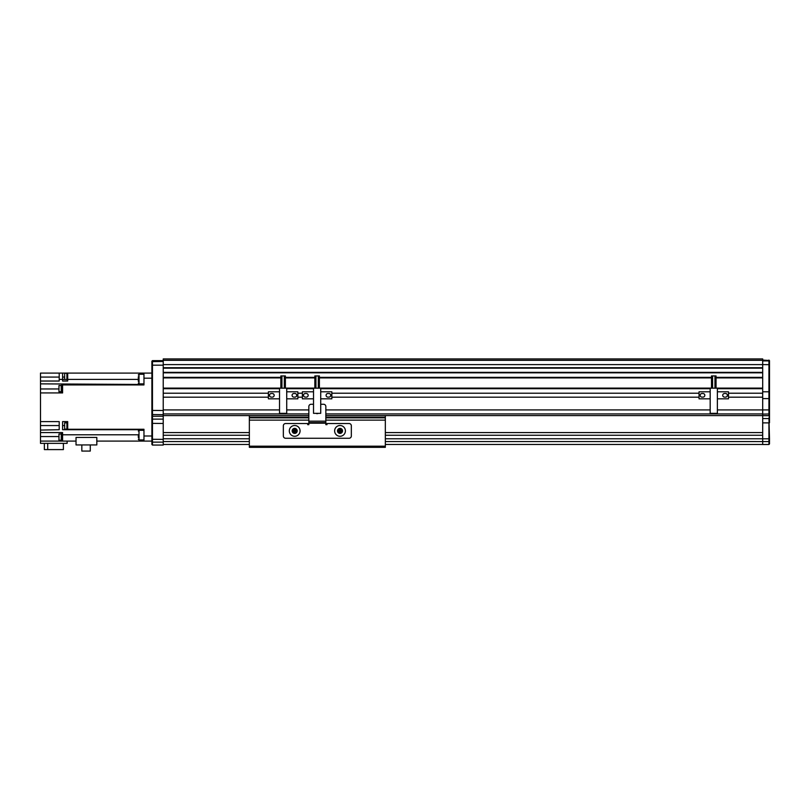 <?xml version="1.0" encoding="UTF-8"?>
<svg xmlns="http://www.w3.org/2000/svg" width="810" height="810" viewBox="0 0 810 810"><rect width="100%" height="100%" fill="white"/><g stroke="black" fill="none" stroke-linecap="round" stroke-linejoin="round"><path stroke-width="1.21" d="M249.348 415.591L249.348 447.322L385.337 447.322L385.337 446.188L249.348 446.188M385.337 415.591L385.337 417.859L325.843 417.859M308.843 417.859L249.348 417.859M385.337 417.859L385.337 446.188M163.225 360.632L152.462 360.632L151.895 361.199L151.895 410.417L163.225 410.498L163.225 365.168L152.462 365.168L152.462 445.054L163.225 445.054L163.225 410.498M152.462 360.632L152.462 365.168L151.895 365.239M152.462 445.054L151.895 444.498L151.895 410.417M762.696 415.662L768.933 415.662L768.933 409.931L769.5 409.85L769.5 391.23L768.933 391.797L762.696 391.797L762.696 364.601L163.225 364.601L163.225 367.72L762.696 367.72L762.696 360.906L768.933 360.906L768.933 360.065L769.5 360.632L768.933 360.906L768.933 409.931L762.696 409.931L762.696 444.498L768.933 444.498L768.933 438.797L762.696 438.797M728.504 393.214L762.696 393.214L762.696 409.931L762.696 398.601L768.933 398.601L769.5 399.168M163.225 364.601L163.225 360.318L762.696 360.318L762.696 364.601L769.5 364.672L769.5 361.058M769.358 360.49L762.696 360.065M762.696 422.891L768.933 422.891L768.933 438.797L769.5 438.706L768.933 418.557L769.5 418.021L769.5 422.8M769.5 418.021L769.5 415.125L768.933 418.557L762.696 418.557M769.5 391.23L769.5 364.672M769.5 438.706L769.5 443.931L768.933 444.498M769.5 415.125L769.5 409.85M62.593 433.714L62.036 433.714L62.036 440.518L62.593 440.518M62.036 433.775L61.236 433.775L61.236 440.458L62.036 440.458M61.236 433.998L58.968 433.998L58.968 440.235L61.236 440.235M62.593 385.226L62.036 385.226L62.036 392.03L62.593 392.03M62.036 385.287L61.236 385.287L61.236 391.969L62.036 391.969M61.236 385.509L58.968 385.509L58.968 391.746L61.236 391.746M67.696 373.056L66.906 373.056L66.906 379.748L67.696 379.748M66.906 373.288L64.638 373.288L64.638 379.515L66.906 379.515M67.696 422.638L66.906 422.638L66.906 429.32L67.696 429.32M62.593 425.23L62.593 421.605L67.696 421.605L67.696 429.715L143.967 429.715M66.906 422.86L64.638 422.86L64.638 429.097L66.906 429.097M96.825 437.451L96.825 444.943L76.029 444.943L76.029 437.451L96.825 437.451M90.274 444.943L90.274 451.069L81.83 451.069L81.83 444.943M59.201 429.715L40.5 430.08L40.5 441.096L76.029 441.096M59.201 429.259L59.201 421.605L40.5 421.605L40.5 430.08M138.297 434.788L62.593 434.788L62.593 432.591L40.5 432.591M40.5 441.096L40.5 443.364L67.129 443.364L67.129 441.096M63.393 443.364L63.393 449.591L44.358 449.591L44.358 443.364M47.719 443.364L47.719 449.591M59.201 379.404L59.201 381.034L40.5 381.034L40.5 373.096L62.593 373.096L59.201 373.096L59.201 379.404L62.593 379.404L62.593 381.034L67.696 381.034L67.696 379.404L138.297 379.404M66.906 373.096L62.593 373.096L62.593 379.404L64.638 379.404M151.895 373.096L67.696 373.096L67.696 379.404M143.967 373.096L143.967 378.199L151.895 378.199M151.895 435.993L143.967 435.993L143.967 441.096L151.895 441.096M143.967 435.993L143.967 429.259L67.696 429.259M67.696 384.932L143.967 384.932L143.967 378.199M143.967 384.477L40.5 383.859L40.5 392.931L62.593 392.931L62.593 384.932L143.967 384.932M40.5 381.034L40.5 383.859M64.638 377.065L62.593 377.065M40.5 421.605L40.5 392.931M96.825 441.096L143.967 441.096M62.593 434.788L62.593 441.096M62.593 429.715L67.696 429.715M64.638 425.564L62.593 425.564M62.593 421.605L62.593 429.259M138.297 437.41L138.297 435.142M138.297 381.318L138.297 376.782M308.843 423.195L308.843 424.663L307.709 424.663L307.709 423.529L285.616 423.529A2.268 2.268 0 0 0 283.348 425.797L283.348 435.993A2.268 2.268 0 0 0 285.616 438.261L349.08 438.261A2.268 2.268 0 0 0 351.337 435.993L351.337 425.797A2.268 2.268 0 0 0 349.08 423.529L326.977 423.529L326.977 424.663L325.843 424.663L325.843 423.195L308.843 423.195L308.843 422.628L325.843 422.628L325.843 406.529A2.268 2.268 0 0 0 323.575 404.261L320.719 404.261M313.521 404.261L311.111 404.261A2.268 2.268 0 0 0 308.843 406.529L308.843 422.628M325.843 422.628L325.843 423.195M344.989 428.834A5.386 5.386 0 0 0 337.952 425.918A5.386 5.386 0 0 0 335.036 432.945A5.386 5.386 0 0 0 342.063 435.871A5.386 5.386 0 0 0 344.989 428.834M342.336 429.938A2.511 2.511 0 0 0 339.046 428.571A2.511 2.511 0 0 0 337.689 431.851A2.511 2.511 0 0 0 340.969 433.218A2.511 2.511 0 0 0 342.336 429.938M340.757 432.712L340.008 430.89L341.952 431.153L340.757 432.712L338.813 432.449L338.064 430.636L339.258 429.077L341.202 429.341L341.952 431.153M339.258 429.077L340.008 430.89L341.202 429.341M338.064 430.636L340.008 430.89L338.813 432.449M299.659 428.834A5.386 5.386 0 0 0 292.623 425.918A5.386 5.386 0 0 0 289.707 432.945A5.386 5.386 0 0 0 296.733 435.871A5.386 5.386 0 0 0 299.659 428.834M297.007 429.938A2.511 2.511 0 0 0 293.716 428.571A2.511 2.511 0 0 0 292.359 431.851A2.511 2.511 0 0 0 295.64 433.218A2.511 2.511 0 0 0 297.007 429.938M295.427 432.712L294.678 430.89L296.622 431.153L295.427 432.712L293.483 432.449L292.734 430.636L293.929 429.077L295.873 429.341L296.622 431.153M293.929 429.077L294.678 430.89L295.873 429.341M292.734 430.636L294.678 430.89L293.483 432.449M313.521 413.333L313.521 388.172L320.719 388.172L320.719 413.333L313.521 413.333M313.521 391.797L302.383 391.797L302.383 398.824L313.521 398.824M306.352 393.498A1.812 1.812 0 0 1 308.164 395.31A1.812 1.812 0 0 1 306.352 397.123L305.329 397.123A1.812 1.812 0 0 1 303.517 395.31A1.812 1.812 0 0 1 305.329 393.498L306.352 393.498M320.719 398.824L331.847 398.824L331.847 391.797L320.719 391.797M319.383 388.172L319.383 375.931L315.93 375.931L315.93 388.172M314.847 388.172L314.847 375.931L315.93 375.931M318.31 388.172L318.31 375.931M316.669 413.333L315.981 413.333M316.669 413.667L317.571 413.333M317.571 413.667L318.249 413.333M327.888 397.123A1.812 1.812 0 0 1 326.076 395.31A1.812 1.812 0 0 1 327.888 393.498L328.9 393.498A1.812 1.812 0 0 1 330.713 395.31A1.812 1.812 0 0 1 328.9 397.123L327.888 397.123M279.521 413.333L279.521 388.172L286.72 388.172L286.72 413.333L279.521 413.333M279.521 391.797L268.393 391.797L268.393 398.824L279.521 398.824M272.352 393.498A1.812 1.812 0 0 1 274.165 395.31A1.812 1.812 0 0 1 272.352 397.123L271.34 397.123A1.812 1.812 0 0 1 269.527 395.31A1.812 1.812 0 0 1 271.34 393.498L272.352 393.498M286.72 398.824L297.857 398.824L297.857 391.797L286.72 391.797M285.383 388.172L285.383 375.931L281.931 375.931L281.931 388.172M280.857 388.172L280.857 375.931L281.931 375.931M284.31 388.172L284.31 375.931M282.67 413.333L281.991 413.333M282.67 413.667L283.571 413.333M283.571 413.667L284.259 413.333M293.888 397.123A1.812 1.812 0 0 1 292.076 395.31A1.812 1.812 0 0 1 293.888 393.498L294.911 393.498A1.812 1.812 0 0 1 296.723 395.31A1.812 1.812 0 0 1 294.911 397.123L293.888 397.123M710.178 413.333L710.178 388.172L717.376 388.172L717.376 413.333L710.178 413.333M710.178 391.797L699.04 391.797L699.04 398.824L710.178 398.824M703.009 393.498A1.812 1.812 0 0 1 704.822 395.31A1.812 1.812 0 0 1 703.009 397.123L701.986 397.123A1.812 1.812 0 0 1 700.174 395.31A1.812 1.812 0 0 1 701.986 393.498L703.009 393.498M717.376 398.824L728.504 398.824L728.504 391.797L717.376 391.797M716.04 388.172L716.04 375.931L712.587 375.931L712.587 388.172M711.504 388.172L711.504 375.931L712.587 375.931M714.967 388.172L714.967 375.931M713.316 413.333L712.638 413.333M713.316 413.667L714.228 413.333M714.228 413.667L714.906 413.333M724.535 397.123A1.812 1.812 0 0 1 722.722 395.31A1.812 1.812 0 0 1 724.535 393.498L725.558 393.498A1.812 1.812 0 0 1 727.37 395.31A1.812 1.812 0 0 1 725.558 397.123L724.535 397.123M163.225 432.591L249.348 432.591M385.337 432.591L762.696 432.591M677.707 358.931L673.971 358.931M181.703 358.931L174.221 358.931M163.225 415.591L308.843 415.591M325.843 415.591L762.696 415.591M325.843 413.92L762.696 413.92L762.696 409.931L717.376 409.931M268.393 397.183L163.225 397.183L268.393 397.183L163.225 397.183L163.225 409.931L279.521 409.931M286.72 409.931L308.843 409.931M325.843 409.931L710.178 409.931M297.857 397.183L302.383 397.183M331.847 397.183L699.04 397.183M728.504 397.183L762.696 397.183L728.504 397.183L762.696 397.183L762.696 388.678L717.376 388.678M279.521 388.678L163.225 388.678L163.225 393.214L268.393 393.214M297.857 393.214L302.383 393.214M331.847 393.214L699.04 393.214M286.72 388.678L313.521 388.678M320.719 388.678L710.178 388.678M163.225 388.111L280.857 388.111M285.383 388.111L314.847 388.111M319.383 388.111L711.504 388.111M716.04 388.111L762.696 388.111M163.225 377.916L280.857 377.916M285.383 377.916L314.847 377.916M319.383 377.916L711.504 377.916M716.04 377.916L762.696 377.916M716.04 377.349L762.696 377.349L762.696 372.813L163.225 372.813L163.225 377.349L280.857 377.349M285.383 377.349L314.847 377.349M319.383 377.349L711.504 377.349M762.696 360.318L762.696 358.931L163.225 358.931L163.225 360.318M385.337 417.201L325.843 417.201M308.843 417.201L249.348 417.201M385.337 420.127L325.843 420.127M308.843 420.127L249.348 420.127M163.225 361.473L151.895 361.625M151.895 441.571L152.462 442.128L163.225 442.128M151.895 439.273L163.225 439.364M151.895 423.367L163.225 423.458M151.895 418.588L152.462 419.124L163.225 419.124M151.895 415.692L152.462 416.229L163.225 416.229M151.895 414.538L163.225 414.679M769.5 441.005L768.933 441.561L385.337 441.541M769.5 413.971L762.696 414.112M40.5 425.564L59.201 425.564M40.5 436.56L58.968 436.56M40.5 377.065L59.201 377.065M58.968 388.962L40.5 388.962M143.967 430.323L139.006 430.323L139.006 439.962L138.297 439.253M143.967 374.23L139.006 374.23L139.006 383.869L138.297 383.16M325.843 421.159L308.843 421.159M163.225 444.467L249.348 444.467M385.337 444.467L762.696 444.467M163.225 441.541L249.348 441.541M163.225 438.777L249.348 438.777M385.337 438.777L762.696 438.777M163.225 435.253L249.348 435.253M385.337 435.253L762.696 435.253M163.225 413.92L308.843 413.92M163.225 372.367L762.696 372.367M163.225 368.175L762.696 368.175M67.129 441.136L67.696 441.136M143.967 439.962L139.006 439.962M139.006 430.323L138.297 431.031M143.967 383.869L139.006 383.869M139.006 374.23L138.297 374.939"/></g></svg>

